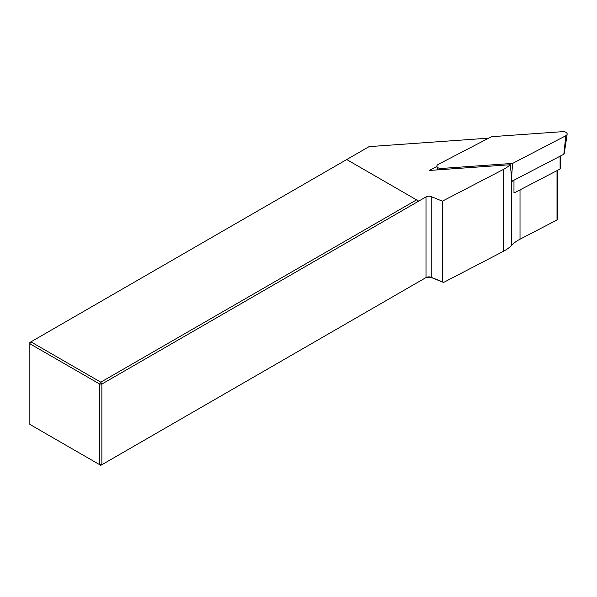 <?xml version="1.0" encoding="UTF-8"?>
<svg xmlns="http://www.w3.org/2000/svg" width="597" height="597" viewBox="0 0 597 597"><rect width="100%" height="100%" fill="white"/><g stroke="black" fill="none" stroke-linecap="round" stroke-linejoin="round"><path stroke-width="0.9" d="M557.688 170.279L557.688 219.106A2.037 1.179 180 0 1 557.016 219.98L520.017 239.21A40.738 23.522 0 0 0 511.599 245.33A40.738 23.522 180 0 1 503.189 251.449L443.556 282.456L432.116 277.829A5.604 3.231 0 0 0 424.937 278.187L426.019 277.568A4.075 2.351 180 0 1 431.235 277.299L442.392 281.814L442.392 201.152L503.189 169.548A40.738 23.522 0 0 0 510.271 164.72L429.213 170.466L436.937 166.451M487.54 138.758A40.738 23.522 0 0 0 478.951 138.84L369.088 146.623L30.932 341.857L100.781 382.184L416.557 199.876L346.7 159.548M426.019 196.906L101.863 384.058L101.863 464.72L426.019 277.568L426.019 196.906A4.075 2.351 0 0 1 431.235 196.644L442.392 201.152M510.271 164.72L512.047 181.518A40.738 23.522 180 0 1 512.838 180.757M560.77 155.847L560.77 168.153A2.037 1.179 0 0 1 560.098 169.026L513.972 193.003L513.972 180.175M443.556 282.456L442.392 281.814M99.699 464.72L99.699 384.058L29.85 343.73L29.85 424.385L100.781 465.339L101.863 464.72L99.699 464.72M30.932 341.857L29.85 342.484L29.85 343.73L30.932 341.857M100.781 382.184L99.699 384.058L101.863 384.058L100.781 382.184M416.557 199.876L418.713 201.122M512.017 181.19L563.829 154.257A1.097 0.634 180 0 0 564.187 153.839L567.15 134.198A4.075 2.351 180 0 0 562.598 131.661L491.488 136.698L438.25 164.376A4.075 2.351 -0 0 0 436.914 166.332A4.075 2.351 -0 0 0 441.474 168.458L512.577 163.414L511.599 177.122L511.599 245.33M512.577 163.414L565.814 135.743L563.829 154.257M567.15 134.198A4.075 2.351 180 0 1 565.814 135.743M520.017 189.861L520.017 239.21M557.016 170.63L557.016 219.98M503.189 169.548L503.189 251.449M432.116 277.829L431.235 277.299L431.235 196.644M560.098 169.026L560.098 156.19M441.474 168.458L441.452 169.6M437.452 169.884L436.914 166.332"/></g></svg>
